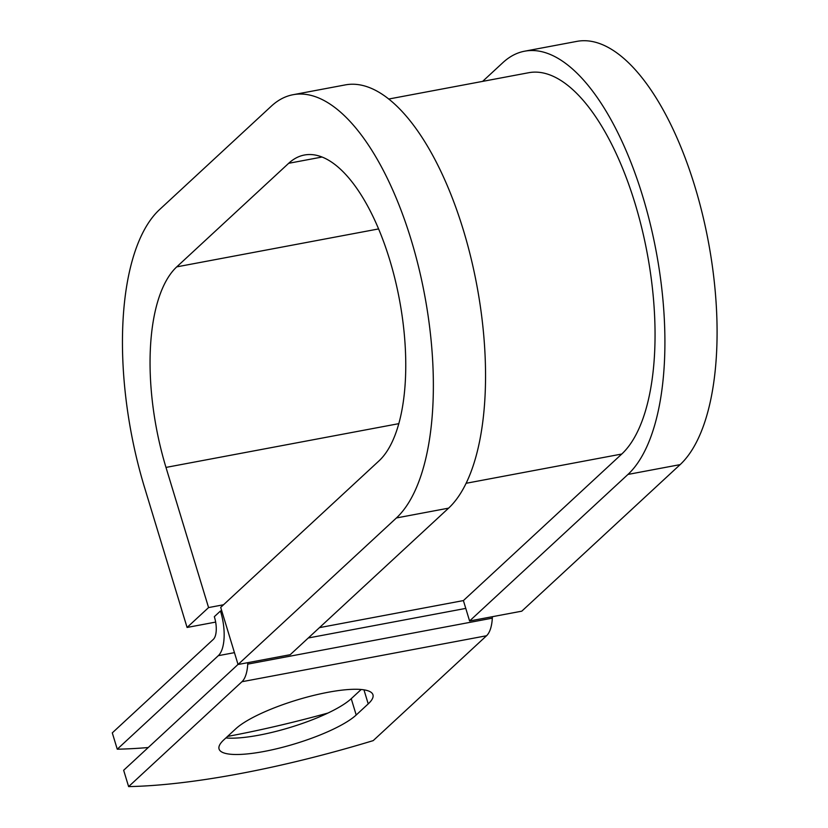 <?xml version="1.0" encoding="UTF-8"?>
<svg xmlns="http://www.w3.org/2000/svg" width="828" height="828" viewBox="0 0 828 828"><rect width="100%" height="100%" fill="white"/><g stroke="black" fill="none" stroke-linecap="round" stroke-linejoin="round"><path stroke-width="1.24" d="M264.028 751.472A74.137 17.098 163.1 0 0 356.195 715.009L368.222 703.883A74.137 17.098 163.1 0 0 372.952 694.764A74.137 17.098 163.1 0 0 312.777 695.623A74.137 17.098 163.1 0 0 235.814 728.764L223.788 739.89A74.137 17.098 163.1 0 0 219.058 748.998A74.137 17.098 163.1 0 0 264.028 751.472M225.889 737.955A74.137 17.098 163.1 0 0 259.071 735.15A74.137 17.098 163.1 0 0 351.238 698.687L361.163 689.496M220.465 611.002L214.328 616.684L214.524 617.357A17.533 7.328 -100.6 0 1 213.345 639.361L112.287 732.873L117.255 749.195L218.302 655.683A35.066 14.645 -100.6 0 0 220.672 611.675L220.465 611.002L221.718 610.764M247.81 662.669L247.727 664.128A35.066 14.645 79.4 0 1 241.952 681.723L128.619 786.6L123.651 770.278L236.994 665.401A17.533 7.328 79.4 0 0 237.957 664.201M492.401 616.694L492.318 618.154A35.066 14.645 79.4 0 1 486.543 635.749L373.2 740.625A319.567 73.692 -16.9 0 1 128.619 786.6M117.255 749.195A319.567 73.692 163.1 0 0 148.243 747.529M227.524 736.434A319.567 73.692 163.1 0 0 328.002 713.032M627.966 474.434A221.138 92.384 -100.6 0 0 650.228 223.808A221.138 92.384 -100.6 0 0 524.559 51.212L576.743 41.4A221.138 92.384 -100.6 0 1 702.403 214.007A221.138 92.384 -100.6 0 1 680.14 464.622L627.966 474.434L469.59 620.979L463.401 600.579L621.766 454.034A199.227 83.224 -100.6 0 0 641.824 228.249A199.227 83.224 -100.6 0 0 528.606 72.74L388.642 99.049M396.415 517.955A221.138 92.384 -100.6 0 0 418.678 267.33A221.138 92.384 -100.6 0 0 293.019 94.723L345.193 84.922A221.138 92.384 -100.6 0 1 470.863 257.518A221.138 92.384 -100.6 0 1 448.6 508.144L396.415 517.955L238.05 664.501L220.693 607.379L379.058 460.823A159.783 66.747 -100.6 0 0 395.153 279.74A159.783 66.747 -100.6 0 0 304.352 155.033A159.783 66.747 -100.6 0 0 288.672 163.302L176.747 266.864A159.783 66.747 -100.6 0 0 165.983 467.416L208.573 607.576L223.519 604.761M215.663 622.087L187.076 627.458L208.573 607.576M293.019 94.723A221.138 92.384 -100.6 0 0 271.315 106.17L159.39 209.743A221.138 92.384 -100.6 0 0 144.496 487.299L187.076 627.458M524.559 51.212A221.138 92.384 -100.6 0 0 502.855 62.659L482.61 81.392M680.14 464.622L521.775 611.178L469.59 620.979M448.6 508.144L290.224 654.689L238.05 664.501M351.238 698.687L356.195 715.009M221.925 611.437L220.672 611.675M486.543 635.749L241.952 681.723M234.448 652.65L218.302 655.683M621.766 454.034L466.174 483.273M463.401 600.579L319.473 627.634M465.771 608.394L308.285 637.984M492.318 618.154L247.727 664.128M363.958 689.838L368.222 703.883M165.983 467.416L398.868 423.646M176.747 266.864L378.562 228.932M288.672 163.302L321.968 157.041"/></g></svg>
